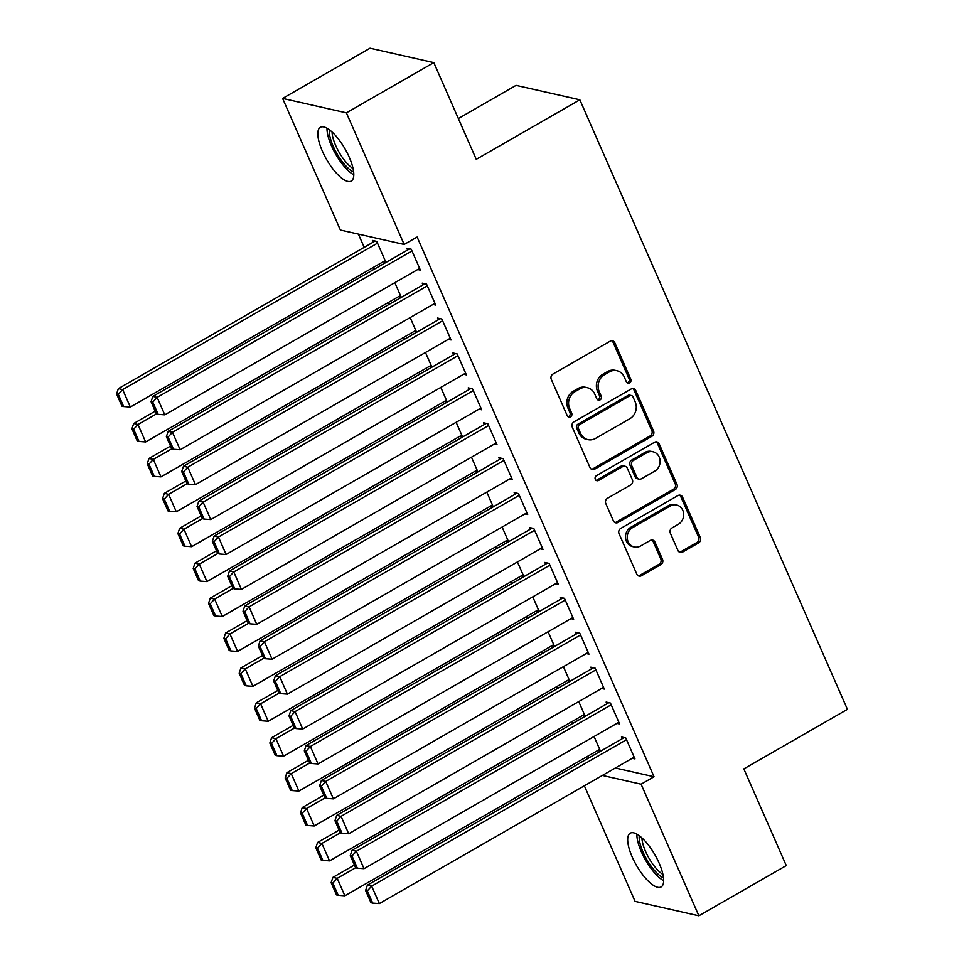 <?xml version="1.0" encoding="UTF-8"?>
<svg xmlns="http://www.w3.org/2000/svg" width="964" height="964" viewBox="0 0 964 964"><rect width="100%" height="100%" fill="white"/><g stroke="black" fill="none" stroke-linecap="round" stroke-linejoin="round"><path stroke-width="1.45" d="M629.637 382.889A2.735 2.446 102.7 0 0 630.805 379.214L614.827 342.798A3.904 3.494 102.7 0 0 610.14 341.208L552.95 374.068A3.904 3.494 102.7 0 0 551.275 379.322L567.254 415.737A2.735 2.446 102.7 0 0 570.531 416.858A2.735 2.446 102.7 0 0 571.7 413.17L569.64 408.459A12.484 11.182 102.7 0 1 574.99 391.661L579.762 388.914A12.484 11.182 102.7 0 1 587.329 387.709A12.484 11.182 102.7 0 1 594.74 394.035L596.812 398.747A2.735 2.446 102.7 0 0 600.09 399.867A2.735 2.446 102.7 0 0 601.259 396.192L599.186 391.48A12.484 11.182 102.7 0 1 604.536 374.671L609.308 371.935A12.484 11.182 102.7 0 1 616.876 370.718A12.484 11.182 102.7 0 1 624.286 377.057L626.359 381.768A2.735 2.446 102.7 0 0 629.637 382.889M627.154 382.78A2.735 2.446 102.7 0 0 629.082 378.828L613.104 342.413A3.904 3.494 102.7 0 0 611.622 340.75M568.061 416.737A2.735 2.446 102.7 0 0 569.977 412.785L567.917 408.073L569.64 408.459M597.608 399.759A2.735 2.446 102.7 0 0 599.536 395.806L597.463 391.095L599.186 391.48M632.227 857.02A31.005 10.64 60.1 0 1 630.227 833.185A31.005 10.64 60.1 0 1 659.123 863.105A31.005 10.64 60.1 0 1 661.123 886.94A31.005 10.64 60.1 0 1 632.227 857.02M322.362 151.119A31.005 10.64 60.1 0 1 320.361 127.284A31.005 10.64 60.1 0 1 349.245 157.204A31.005 10.64 60.1 0 1 351.257 181.051A31.005 10.64 60.1 0 1 322.362 151.119M677.933 550.492A3.904 3.494 102.7 0 0 682.62 552.083L698.671 542.865A3.904 3.494 102.7 0 0 700.346 537.611L682.596 497.183A3.904 3.494 102.7 0 0 677.909 495.58L620.708 528.441A3.904 3.494 102.7 0 0 619.045 533.694L636.794 574.134A3.904 3.494 102.7 0 0 641.47 575.737L660.858 564.591A3.904 3.494 102.7 0 0 662.533 559.349L654.93 542.033A3.904 3.494 102.7 0 0 650.254 540.442L640.638 545.961A10.435 9.351 102.7 0 1 634.312 546.974A10.435 9.351 102.7 0 1 627.251 538.298A10.435 9.351 102.7 0 1 632.589 527.633L670.245 505.992A10.435 9.351 102.7 0 1 676.571 504.979A10.435 9.351 102.7 0 1 683.633 513.655A10.435 9.351 102.7 0 1 678.294 524.32L672.016 527.935A3.904 3.494 102.7 0 0 670.341 533.176L677.933 550.492M615.333 767.995L654.038 776.743L417.123 237.024L404.169 244.458L340.388 230.035L282.609 98.424L346.389 112.848L404.169 244.458M654.038 776.743L641.096 784.19L698.864 915.8L635.083 901.376L584.353 785.805M282.609 98.424L370.019 48.2L433.8 62.624L476.252 159.325L579.846 99.798L847.416 709.347L743.822 768.874L786.275 865.576L698.864 915.8M433.8 62.624L346.389 112.848M651.881 436.294A3.904 3.494 102.7 0 0 653.556 431.041L635.806 390.613A3.904 3.494 102.7 0 0 631.131 389.01L573.929 421.871A3.904 3.494 102.7 0 0 572.255 427.124L590.004 467.564A3.904 3.494 102.7 0 0 594.692 469.167L651.881 436.294L650.158 435.909A3.904 3.494 102.7 0 0 651.833 430.655L634.083 390.215A3.904 3.494 102.7 0 0 632.601 388.552M659.195 443.898L676.945 484.326A3.904 3.494 102.7 0 1 675.282 489.579L618.081 522.452A3.904 3.494 102.7 0 1 613.393 520.849L605.802 503.545A3.904 3.494 102.7 0 1 607.477 498.292L630.673 484.964A3.904 3.494 102.7 0 0 632.348 479.711L627.311 468.227A3.904 3.494 102.7 0 0 622.624 466.624L598.475 480.506A2.735 2.446 102.7 0 1 596.367 475.71L654.52 442.295A3.904 3.494 102.7 0 1 659.195 443.898L657.472 443.5L675.222 483.94L676.945 484.326M579.846 99.798L516.053 85.374L458.346 118.536M616.9 723.374L619.623 724L610.429 703.045L606.127 702.069L606.886 703.816M578.737 701.587L585.148 716.204L582.425 715.577M586.245 653.556L588.98 654.17L579.786 633.228L575.472 632.251L576.243 633.999M548.082 631.769L554.505 646.374L551.769 645.76M555.601 583.738L558.325 584.353L549.131 563.41L544.829 562.434L545.588 564.181M517.439 561.952L523.85 576.556L521.126 575.942M524.946 513.908L527.682 514.535L518.487 493.58L514.173 492.604L514.945 494.351M486.784 492.122L493.207 506.739L490.471 506.112M494.303 444.091L497.026 444.705L487.832 423.762L483.518 422.786L484.289 424.534M456.141 422.304L462.551 436.909L459.816 436.294M463.648 374.273L466.383 374.888L457.189 353.945L452.875 352.969L453.646 354.716M425.486 352.487L431.896 367.091L429.173 366.477M433.005 304.443L435.728 305.07L426.534 284.115L422.22 283.139L422.991 284.886M394.842 282.657L401.253 297.274L398.518 296.647M358.391 234.107L364.199 247.35M373.068 267.558L373.875 269.39M388.396 302.467L389.203 304.311M403.723 337.376L404.531 339.22M419.051 372.297L419.846 374.128M434.366 407.206L435.174 409.037M449.694 442.115L450.501 443.946M465.022 477.023L465.829 478.855M480.349 511.932L481.144 513.776M495.665 546.853L496.472 548.685M510.992 581.762L511.8 583.594M526.32 616.671L527.127 618.502M541.648 651.58L542.455 653.411M556.975 686.489L557.77 688.332M572.291 721.397L573.098 723.241M587.618 756.318L588.426 758.15M383.202 261.738L385.925 262.353L376.731 241.41L372.417 240.434L373.189 242.181M417.677 269.534L420.4 270.149L411.206 249.206L406.904 248.23L407.664 249.977M410.158 317.566L416.581 332.182L413.845 331.568M448.32 339.364L451.056 339.979L441.861 319.024L437.548 318.06L438.319 319.795M440.813 387.395L447.224 402L444.5 401.386M478.975 409.182L481.699 409.796L472.505 388.853L468.203 387.877L468.962 389.625M471.468 457.213L477.879 471.818L475.144 471.203M509.619 479L512.354 479.614L503.16 458.671L498.846 457.695L499.617 459.442M502.111 527.031L508.522 541.648L505.799 541.033M540.274 548.829L543.009 549.444L533.803 528.489L529.501 527.525L530.26 529.26M532.767 596.861L539.177 611.465L536.442 610.851M570.929 618.647L573.652 619.262L564.458 598.319L560.144 597.343L560.915 599.09M563.41 666.678L569.82 681.295L567.097 680.668M601.572 688.465L604.308 689.079L595.113 668.136L590.799 667.16L591.559 668.908M594.065 736.496L600.476 751.113L597.74 750.498M632.227 758.294L634.951 758.909L625.756 737.966L621.443 736.99L622.214 738.737M602.392 775.43L641.096 784.19M616.876 370.718L615.153 370.333A12.484 11.182 102.7 0 0 607.585 371.55L609.308 371.935M597.463 391.095A12.484 11.182 102.7 0 1 602.813 374.285L607.585 371.55M587.329 387.709L585.606 387.311A12.484 11.182 102.7 0 0 578.038 388.528L579.762 388.914M567.917 408.073A12.484 11.182 102.7 0 1 573.267 391.264L578.038 388.528M591.486 469.227A3.904 3.494 102.7 0 0 592.968 468.769L650.158 435.909M633.011 396.927A2.735 2.446 102.7 0 0 629.733 395.806L579.533 424.666A2.735 2.446 102.7 0 0 578.364 428.341L580.545 433.306A12.484 11.182 102.7 0 0 587.956 439.644A12.484 11.182 102.7 0 0 595.523 438.427L629.841 418.713A12.484 11.182 102.7 0 0 635.192 401.904L633.011 396.927M631.396 395.541L629.673 395.156A2.735 2.446 102.7 0 0 628.01 395.421L629.733 395.806M587.956 439.644L586.233 439.259A12.484 11.182 102.7 0 1 578.822 432.92L576.641 427.944A2.735 2.446 102.7 0 1 577.81 424.268L628.01 395.421M614.887 522.512A3.904 3.494 102.7 0 0 616.358 522.054L673.547 489.194A3.904 3.494 102.7 0 0 675.222 483.94M624.985 466.251L623.262 465.853A3.904 3.494 102.7 0 0 620.9 466.239L596.752 480.12L598.475 480.506M595.993 480.397A2.735 2.446 102.7 0 0 596.752 480.12M654.737 471.131A10.435 9.351 102.7 0 0 660.075 460.467A10.435 9.351 102.7 0 0 653.026 451.779A10.435 9.351 102.7 0 0 646.699 452.791L633.432 460.418A3.904 3.494 102.7 0 0 631.757 465.672L636.794 477.156A3.904 3.494 102.7 0 0 641.47 478.747L654.737 471.131M653.026 451.779L651.29 451.393A10.435 9.351 102.7 0 0 644.976 452.405L646.699 452.791M639.108 479.132L637.385 478.747A3.904 3.494 102.7 0 1 635.071 476.758L630.034 465.287A3.904 3.494 102.7 0 1 631.709 460.033L644.976 452.405M657.472 443.5A3.904 3.494 102.7 0 0 655.99 441.837M676.571 504.979L674.848 504.582A10.435 9.351 102.7 0 0 668.522 505.606L670.245 505.992M634.312 546.974L632.589 546.588A10.435 9.351 102.7 0 1 625.528 537.9A10.435 9.351 102.7 0 1 630.866 527.236L668.522 505.606M638.276 575.797A3.904 3.494 102.7 0 0 639.747 575.339L659.135 564.205A3.904 3.494 102.7 0 0 660.798 558.951L653.206 541.648A3.904 3.494 102.7 0 0 651.724 539.985M679.427 552.143A3.904 3.494 102.7 0 0 680.897 551.697L696.948 542.479A3.904 3.494 102.7 0 0 698.623 537.225L680.861 496.785A3.904 3.494 102.7 0 0 679.379 495.122M375.153 241.048L118.355 388.625L122.657 389.589L377.502 243.157M385.166 260.617L130.321 407.049L123.669 406.555L118.307 394.336L116.584 393.951L121.946 406.169L123.669 406.555M118.307 394.336L122.657 389.589L130.321 407.049M116.584 393.951L118.355 388.625M419.641 268.414L164.796 414.845L157.144 397.385L152.83 396.409L151.059 401.747L156.421 413.966L158.156 414.351L152.782 402.133L151.059 401.747M409.628 248.845L152.83 396.409M411.977 250.953L157.144 397.385L152.782 402.133M158.156 414.351L164.796 414.845M155.204 411.158L133.683 423.533L137.985 424.509L156.409 413.918M400.482 295.526L145.648 441.958L138.997 441.464L133.635 429.245L131.911 428.86L137.274 441.078L138.997 441.464M133.635 429.245L137.985 424.509L145.648 441.958M131.911 428.86L133.683 423.533M170.52 446.079L148.998 458.442L153.312 459.418L171.737 448.826M415.809 330.435L160.976 476.867L154.324 476.373L148.962 464.154L147.239 463.768L152.601 475.987L154.324 476.373M148.962 464.154L153.312 459.418L160.976 476.867M147.239 463.768L148.998 458.442M434.969 303.323L180.123 449.754L172.46 432.306L168.158 431.33L166.386 436.656L171.749 448.875L173.472 449.26L168.11 437.041L166.386 436.656M424.955 283.765L168.158 431.33M427.305 285.862L172.46 432.306L168.11 437.041M173.472 449.26L180.123 449.754M450.284 338.231L195.451 484.663L187.787 467.215L183.473 466.239L181.714 471.565L187.076 483.783L188.799 484.169L183.437 471.95L181.714 471.565M440.283 318.674L183.473 466.239M442.621 320.771L187.787 467.215L183.437 471.95M188.799 484.169L195.451 484.663M353.643 171.99A26.835 9.206 60.1 0 1 348.004 168.049A26.835 9.206 60.1 0 1 329.387 129.766M332.074 132.008A24.847 8.519 -119.9 0 0 349.39 165.7A24.847 8.519 -119.9 0 0 353.065 168.543M327.001 128.212A30.8 10.568 -119.9 0 0 348.474 170.881A30.8 10.568 -119.9 0 0 353.788 174.833M663.509 877.891A26.835 9.206 60.1 0 1 657.882 873.95A26.835 9.206 60.1 0 1 639.253 835.668M641.94 837.909A24.847 8.519 -119.9 0 0 659.268 871.601A24.847 8.519 -119.9 0 0 662.931 874.444M636.867 834.113A30.8 10.568 -119.9 0 0 658.34 876.77A30.8 10.568 -119.9 0 0 663.666 880.735M185.847 480.988L164.326 493.351L168.64 494.327L187.052 483.735M431.137 365.344L176.304 511.776L169.652 511.294L164.29 499.075L162.555 498.677L167.929 510.896L169.652 511.294M164.29 499.075L168.64 494.327L176.304 511.776M162.555 498.677L164.326 493.351M201.175 515.897L179.653 528.26L183.955 529.236L202.38 518.656M446.465 400.253L191.619 546.696L184.968 546.202L179.605 533.984L177.882 533.586L183.244 545.805L184.968 546.202M179.605 533.984L183.955 529.236L191.619 546.696M177.882 533.586L179.653 528.26M465.612 373.14L210.779 519.572L203.115 502.124L198.801 501.147L197.042 506.474L202.404 518.692L204.127 519.09L198.765 506.871L197.042 506.474M455.598 353.583L198.801 501.147M457.948 355.68L203.115 502.124L198.765 506.871M204.127 519.09L210.779 519.572M480.94 408.049L226.106 554.493L218.442 537.032L214.129 536.056L212.357 541.382L217.731 553.601L219.455 553.999L214.092 541.78L212.357 541.382M470.926 388.492L214.129 536.056M473.276 390.601L218.442 537.032L214.092 541.78M219.455 553.999L226.106 554.493M216.502 550.806L194.981 563.169L199.283 564.145L217.707 553.565M461.78 435.162L206.947 581.605L200.295 581.111L194.933 568.893L193.21 568.507L198.572 580.726L200.295 581.111M194.933 568.893L199.283 564.145L206.947 581.605M193.21 568.507L194.981 563.169M496.267 442.958L241.422 589.402L233.758 571.941L229.456 570.965L227.685 576.303L233.047 588.522L234.77 588.908L229.408 576.689L227.685 576.303M486.254 423.401L229.456 570.965M488.603 425.51L233.758 571.941L229.408 576.689M234.77 588.908L241.422 589.402M231.818 585.714L210.297 598.09L214.611 599.054L233.035 588.474M477.108 470.083L222.274 616.514L215.623 616.02L210.26 603.801L208.537 603.416L213.9 615.635L215.623 616.02M210.26 603.801L214.611 599.054L222.274 616.514M208.537 603.416L210.297 598.09M511.583 477.879L256.749 624.311L249.086 606.85L244.784 605.886L243.012 611.212L248.375 623.431L250.098 623.816L244.736 611.598L243.012 611.212M501.581 458.31L244.784 605.886M503.931 460.418L249.086 606.85L244.736 611.598M250.098 623.816L256.749 624.311M247.145 620.623L225.624 632.999L229.938 633.975L248.363 623.383M492.435 504.991L237.602 651.423L230.95 650.929L225.588 638.71L223.865 638.325L229.227 650.543L230.95 650.929M225.588 638.71L229.938 633.975L237.602 651.423M223.865 638.325L225.624 632.999M262.473 655.544L240.952 667.907L245.266 668.883L263.678 658.291M507.763 539.9L252.917 686.332L246.278 685.85L240.904 673.619L239.18 673.234L244.543 685.452L246.278 685.85M240.904 673.619L245.266 668.883L252.917 686.332M239.18 673.234L240.952 667.907M277.801 690.453L256.279 702.816L260.581 703.792L279.006 693.2M523.091 574.809L268.245 721.253L261.593 720.759L256.231 708.54L254.508 708.142L259.87 720.361L261.593 720.759M256.231 708.54L260.581 703.792L268.245 721.253M254.508 708.142L256.279 702.816M293.116 725.362L271.595 737.725L275.909 738.701L294.333 728.121M538.406 609.718L283.573 756.162L276.921 755.668L271.559 743.449L269.836 743.051L275.198 755.282L276.921 755.668M271.559 743.449L275.909 738.701L283.573 756.162M269.836 743.051L271.595 737.725M308.444 760.271L286.923 772.634L291.236 773.61L309.661 763.03M553.734 644.639L298.9 791.07L292.249 790.576L286.886 778.358L285.163 777.972L290.526 790.191L292.249 790.576M286.886 778.358L291.236 773.61L298.9 791.07M285.163 777.972L286.923 772.634M323.771 795.18L302.25 807.555L306.564 808.519L324.976 797.939M569.061 679.548L314.228 825.979L307.576 825.485L302.202 813.267L300.479 812.881L305.853 825.1L307.576 825.485M302.202 813.267L306.564 808.519L314.228 825.979M300.479 812.881L302.25 807.555M339.099 830.088L317.578 842.464L321.88 843.44L340.304 832.848M584.389 714.457L329.543 860.888L322.892 860.394L317.53 848.175L315.806 847.79L321.169 860.009L322.892 860.394M317.53 848.175L321.88 843.44L329.543 860.888M315.806 847.79L317.578 842.464M526.91 512.788L272.077 659.219L264.413 641.771L260.099 640.795L258.34 646.121L263.702 658.34L265.425 658.725L260.063 646.507L258.34 646.121M516.909 493.231L260.099 640.795M519.247 495.327L264.413 641.771L260.063 646.507M265.425 658.725L272.077 659.219M542.238 547.697L287.405 694.128L279.741 676.68L275.427 675.704L273.668 681.03L279.03 693.249L280.753 693.634L275.391 681.415L273.668 681.03M532.224 528.139L275.427 675.704M534.574 530.236L279.741 676.68L275.391 681.415M280.753 693.634L287.405 694.128M557.566 582.605L302.72 729.037L295.068 711.589L290.754 710.613L288.983 715.939L294.345 728.157L296.069 728.555L290.706 716.336L288.983 715.939M547.552 563.048L290.754 710.613M549.902 565.157L295.068 711.589L290.706 716.336M296.069 728.555L302.72 729.037M572.881 617.514L318.048 763.958L310.384 746.498L306.082 745.521L304.311 750.848L309.673 763.066L311.396 763.464L306.034 751.245L304.311 750.848M562.88 597.957L306.082 745.521M565.229 600.066L310.384 746.498L306.034 751.245M311.396 763.464L318.048 763.958M588.209 652.423L333.375 798.867L325.712 781.406L321.398 780.43L319.638 785.768L325.001 797.987L326.724 798.373L321.361 786.154L319.638 785.768M578.207 632.866L321.398 780.43M580.545 634.975L325.712 781.406L321.361 786.154M326.724 798.373L333.375 798.867M603.536 687.344L348.703 833.776L341.039 816.315L336.725 815.351L334.966 820.677L340.328 832.896L342.051 833.282L336.689 821.063L334.966 820.677M593.523 667.787L336.725 815.351M595.873 669.884L341.039 816.315L336.689 821.063M342.051 833.282L348.703 833.776M618.864 722.253L364.031 868.685L356.367 851.236L352.053 850.26L350.281 855.586L355.656 867.805L357.379 868.19L352.005 855.972L350.281 855.586M608.85 702.696L352.053 850.26M611.2 704.792L356.367 851.236L352.005 855.972M357.379 868.19L364.031 868.685M354.427 865.009L332.905 877.373L337.207 878.349L355.632 867.757M599.704 749.365L344.871 895.797L338.219 895.315L332.857 883.096L331.134 882.699L336.496 894.917L338.219 895.315M332.857 883.096L337.207 878.349L344.871 895.797M331.134 882.699L332.905 877.373M634.192 757.162L379.346 903.593L371.682 886.145L367.38 885.169L365.609 890.495L370.971 902.714L372.694 903.111L367.332 890.881L365.609 890.495M624.178 737.605L367.38 885.169M626.528 739.701L371.682 886.145L367.332 890.881M372.694 903.111L379.346 903.593M629.082 378.828L630.805 379.214M569.977 412.785L571.7 413.17M599.536 395.806L601.259 396.192M602.813 374.285L604.536 374.671M573.267 391.264L574.99 391.661M613.104 342.413L614.827 342.798M592.968 468.769L594.692 469.167M634.083 390.215L635.806 390.613M651.833 430.655L653.556 431.041M577.81 424.268L579.533 424.666M576.641 427.944L578.364 428.341M578.822 432.92L580.545 433.306M673.547 489.194L675.282 489.579M616.358 522.054L618.081 522.452M620.9 466.239L622.624 466.624M631.709 460.033L633.432 460.418M630.034 465.287L631.757 465.672M635.071 476.758L636.794 477.156M630.866 527.236L632.589 527.633M653.206 541.648L654.93 542.033M660.798 558.951L662.533 559.349M659.135 564.205L660.858 564.591M639.747 575.339L641.47 575.737M680.861 496.785L682.596 497.183M698.623 537.225L700.346 537.611M696.948 542.479L698.671 542.865M680.897 551.697L682.62 552.083"/></g></svg>
